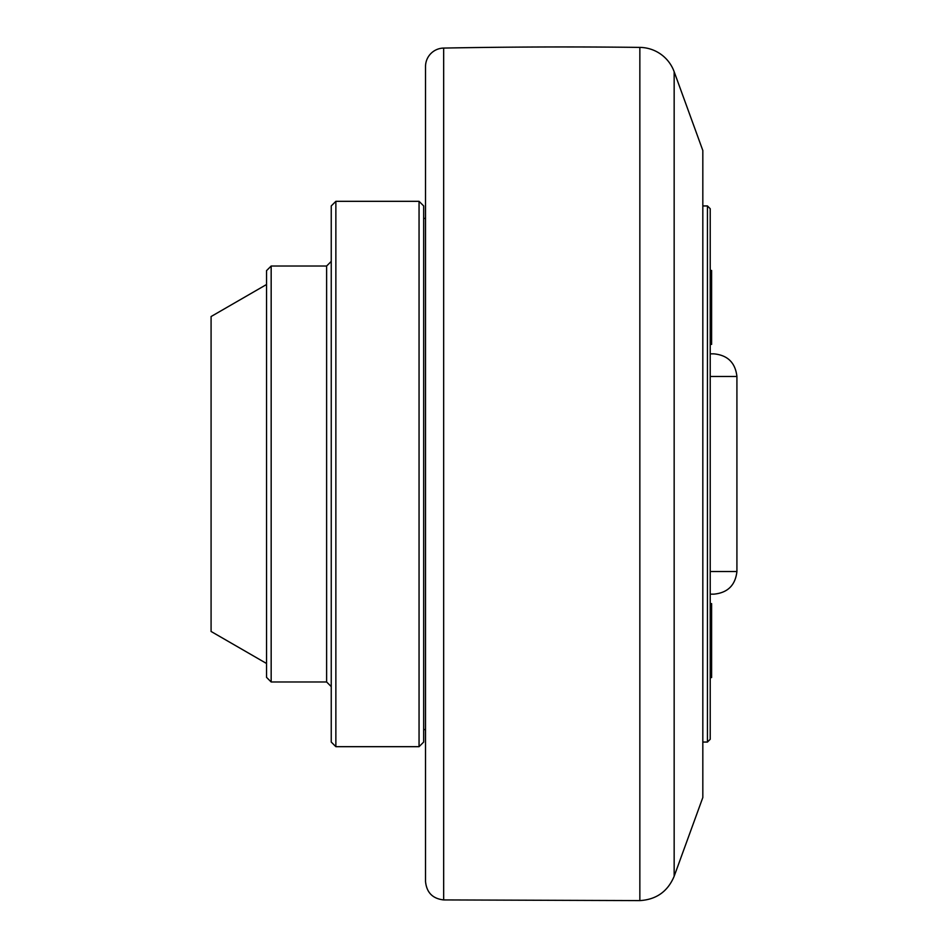 <?xml version="1.0" encoding="UTF-8"?>
<svg xmlns="http://www.w3.org/2000/svg" width="948" height="948" viewBox="0 0 948 948"><rect width="100%" height="100%" fill="white"/><g stroke="black" fill="none" stroke-linecap="round" stroke-linejoin="round"><path stroke-width="1.42" d="M710.218 344.397L711.604 344.397L711.604 270.453L710.218 270.453M710.218 677.547L711.604 677.547L711.604 603.603L710.218 603.603L711.604 603.603M702.824 205.941L707.445 205.941L707.445 742.059L702.824 742.059M707.445 742.059L710.218 739.286L710.218 208.714L707.445 205.941M425.522 218.419L425.522 881.439L425.522 66.561L425.522 218.419L423.673 218.419M674.158 71.728L702.824 150.483L702.824 797.517L674.158 876.272L674.158 71.728A36.972 36.972 0 0 0 639.853 47.4A6470.337 6470.337 0 0 0 443.664 48.075A18.486 18.486 0 0 0 425.522 66.561M710.218 594.159L713.82 594.159C727.626 592.856 735.328 585.319 736.916 571.537L710.218 571.537M710.218 376.463L736.916 376.463C735.328 362.681 727.626 355.144 713.82 353.841L710.218 353.841M423.673 742.059L423.673 205.941L419.052 201.32L419.052 746.68L423.673 742.059M419.052 201.32L335.865 201.32L335.865 746.68L331.243 742.059L331.243 205.941L335.865 201.32M271.164 266.021L266.542 270.642L266.542 677.358L271.164 681.979L271.164 266.021L326.622 266.021L326.622 681.979L331.243 686.601M266.542 284.507L211.084 316.537L211.084 631.463L266.542 663.493M639.853 47.4L639.853 900.6C656.324 899.593 667.759 891.487 674.158 876.272M639.853 900.6L443.664 899.925L443.664 48.075M423.673 729.581L425.522 729.581M443.664 899.925C432.62 898.668 426.576 892.506 425.522 881.439M736.916 571.537L736.916 376.463M335.865 746.68L419.052 746.68M271.164 681.979L326.622 681.979M326.622 266.021L331.243 261.399"/></g></svg>
